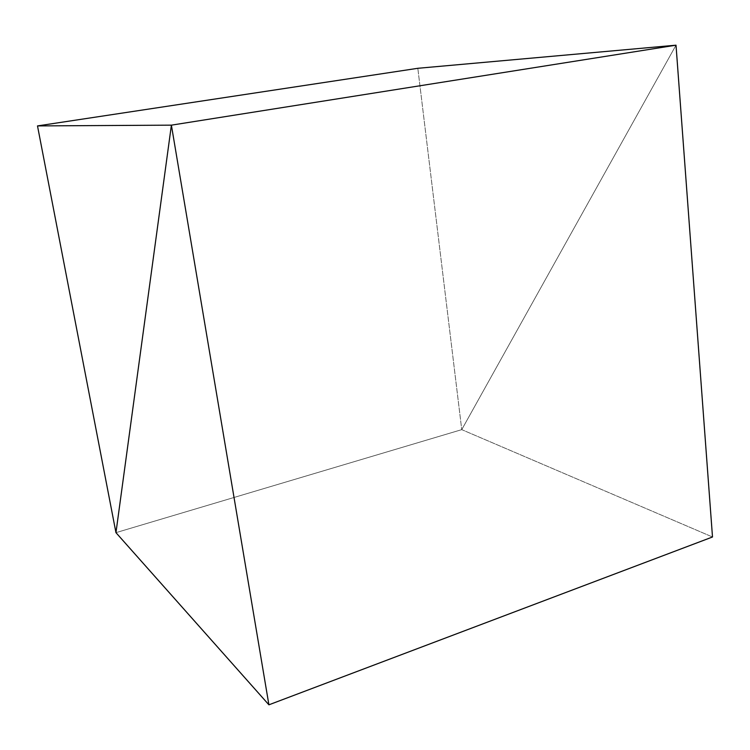<?xml version="1.0" encoding="UTF-8"?>
<svg xmlns="http://www.w3.org/2000/svg" width="750" height="750" viewBox="0 0 750 750"><rect width="100%" height="100%" fill="white"/><g stroke="black" fill="none" stroke-linecap="round" stroke-linejoin="round"><path stroke-width="0.56" stroke-dasharray="3.75 2.81" d="M115.959 532.65L461.747 429.637L676.013 45.188L461.747 429.637L115.959 532.65L461.747 429.637L712.5 536.991L461.747 429.637L417.825 68.297L461.747 429.637L115.959 532.65M676.013 45.188L461.747 429.637L676.013 45.188"/><path stroke-width="1.12" d="M676.013 45.188L171.394 125.156L115.959 532.65L268.903 704.812L712.5 536.991L268.903 704.812L171.394 125.156L676.013 45.188L712.5 536.991L676.013 45.188L171.394 125.156L115.959 532.65L268.903 704.812L171.394 125.156L676.013 45.188L417.825 68.297L37.5 125.916L115.959 532.65L171.394 125.156L37.5 125.916L417.825 68.297L676.013 45.188M37.5 125.916L171.394 125.156L115.959 532.65L37.5 125.916"/></g></svg>
